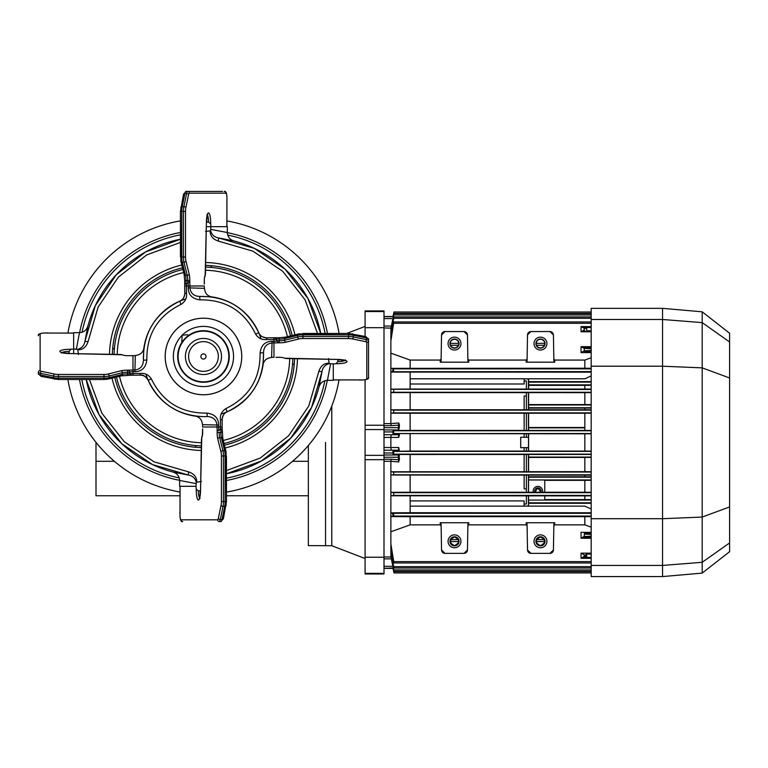 <?xml version="1.0" encoding="UTF-8"?>
<svg xmlns="http://www.w3.org/2000/svg" width="768" height="768" viewBox="0 0 768 768"><rect width="100%" height="100%" fill="white"/><g stroke="black" fill="none" stroke-linecap="round" stroke-linejoin="round"><path stroke-width="1.15" d="M292.666 362.525L292.877 364.253L294.211 364.819M197.424 445.69L195.696 445.901L195.139 447.235M114.259 350.448L114.048 348.73L112.714 348.163M209.501 267.283L211.229 267.072L211.795 265.747M308.342 445.488L308.342 545.626L331.776 545.731L365.088 558.518M325.536 442.464L325.536 545.626L325.536 442.464M180.029 495.763L96 495.763L96 461.299L114.374 461.299M292.55 461.299L308.342 461.299M96 461.299L96 442.349M331.776 406.051L331.776 545.731M365.088 379.757L365.088 425.242L384 425.242L384 459.677L365.088 459.677L365.088 557.232L384 557.232L384 573.36L365.088 573.36L365.088 557.232M384 429.562L365.088 429.562L365.088 459.677M384 311.558L365.088 311.558L365.088 310.925L384 310.925L384 557.232M365.088 311.558L365.088 336.442M384 327.686L365.088 327.686M365.088 429.562L365.088 425.242M384 455.357L365.088 455.357M365.088 573.36L365.088 573.994L384 573.994L384 573.36M702.192 573.101L702.192 562.301L729.6 542.938L729.6 551.693L702.192 573.101L662.544 576.576L662.544 565.43L702.192 562.301L662.544 565.43L662.544 518.707L702.192 517.066L702.192 322.618L729.6 341.981L729.6 333.226L702.192 311.818L662.544 308.342L591.187 308.342L591.187 319.488L662.544 319.488L702.192 322.618L702.192 311.818M662.544 565.43L591.187 565.43L591.187 518.707L662.544 518.707L662.544 366.211L702.192 367.853L729.6 378L729.6 341.981M702.192 562.301L702.192 517.066L729.6 506.918L729.6 378M591.187 518.707L591.187 366.211L662.544 366.211L662.544 319.488L702.192 322.618M662.544 319.488L662.544 308.342M591.187 366.211L591.187 319.488M662.544 576.576L591.187 576.576L591.187 565.43M729.6 542.938L729.6 506.918M528.432 505.766L528.432 495.888L528.432 505.219L528.624 503.29L591.187 503.29M528.432 492.23L528.432 475.162L528.432 492.23M528.432 471.677L528.432 454.483L528.432 471.677M528.432 451.075L528.432 447.619L528.432 451.075M528.432 378.845L524.131 378.845L524.131 384L410.131 384M410.131 500.918L524.131 500.918L524.131 506.074L527.578 506.074M524.131 380.909L526.368 380.909L526.368 389.03M526.368 392.688L526.368 409.757M526.368 413.242L526.368 430.435M526.368 433.843L526.368 437.28M526.368 447.638L526.368 451.075M526.368 454.483L526.368 471.677M526.368 475.162L526.368 492.23M526.368 495.888L526.368 504.01L524.131 504.01M526.368 396.038L524.131 396.038L524.131 409.757M524.131 413.242L524.131 430.435M524.131 433.843L524.131 437.261M524.131 447.658L524.131 451.075M524.131 454.483L524.131 471.677M524.131 475.162L524.131 488.88L526.368 488.88M591.187 554.112L586.685 554.112L586.694 557.376A0.864 0.806 -92.7 0 1 585.878 556.522L583.757 556.627L581.04 558.317L584.438 557.482L591.187 557.482M454.493 536.765A4.56 4.56 0 0 0 449.942 541.325A4.56 4.56 0 0 0 454.493 545.885A4.56 4.56 0 0 0 459.053 541.325A4.56 4.56 0 0 0 454.493 536.765M448.051 541.325A6.451 6.451 0 0 1 454.493 534.874A6.451 6.451 0 0 1 460.944 541.325A6.451 6.451 0 0 1 454.493 547.776A6.451 6.451 0 0 1 448.051 541.325M454.493 545.616C460.032 542.755 460.032 539.894 454.493 537.034C448.963 539.894 448.963 542.755 454.493 545.616M540.47 536.765A4.56 4.56 0 0 0 535.91 541.325A4.56 4.56 0 0 0 540.47 545.885A4.56 4.56 0 0 0 545.021 541.325A4.56 4.56 0 0 0 540.47 536.765M534.019 541.325A6.451 6.451 0 0 1 540.47 534.874A6.451 6.451 0 0 1 546.912 541.325A6.451 6.451 0 0 1 540.47 547.776A6.451 6.451 0 0 1 534.019 541.325M540.47 545.616C546 542.755 546 539.894 540.47 537.034C534.931 539.894 534.931 542.755 540.47 545.616M528.538 437.299L520.694 437.232L520.694 447.686L528.538 447.619M528.557 442.464C528.547 435.811 528.528 435.811 528.518 442.464C528.538 448.579 528.547 448.579 528.557 442.464M537.888 487.891A3.226 3.226 0 0 1 540.912 492.23L537.888 487.891A3.226 3.226 0 0 0 534.864 492.23L537.888 487.891M542.486 492.23A4.733 4.733 0 0 0 537.888 486.394A4.733 4.733 0 0 0 533.29 492.23M448.051 343.594A6.451 6.451 0 0 1 454.493 337.142A6.451 6.451 0 0 1 460.944 343.594A6.451 6.451 0 0 1 454.493 350.045A6.451 6.451 0 0 1 448.051 343.594M459.053 343.594A4.56 4.56 0 0 0 454.493 339.034A4.56 4.56 0 0 0 449.942 343.594A4.56 4.56 0 0 0 454.493 348.154A4.56 4.56 0 0 0 459.053 343.594M458.784 343.594A4.291 4.291 0 0 0 454.493 339.302A4.291 4.291 0 0 0 450.202 343.594A4.291 4.291 0 0 0 454.493 347.885A4.291 4.291 0 0 0 458.784 343.594M534.019 343.594A6.451 6.451 0 0 1 540.47 337.142A6.451 6.451 0 0 1 546.912 343.594A6.451 6.451 0 0 1 540.47 350.045A6.451 6.451 0 0 1 534.019 343.594M545.021 343.594A4.56 4.56 0 0 0 540.47 339.034A4.56 4.56 0 0 0 535.91 343.594A4.56 4.56 0 0 0 540.47 348.154A4.56 4.56 0 0 0 545.021 343.594M544.752 343.594A4.291 4.291 0 0 0 540.47 339.302A4.291 4.291 0 0 0 536.179 343.594A4.291 4.291 0 0 0 540.47 347.885A4.291 4.291 0 0 0 544.752 343.594M591.187 327.542L586.694 327.542L586.685 330.806L591.187 330.806M591.187 327.446L584.438 327.446L581.04 326.602L584.275 328.32A0.864 0.806 -87.3 0 1 585.082 327.466L586.694 327.542A0.864 0.806 92.7 0 0 585.878 328.397L584.275 328.32L584.275 330.019L581.04 331.776L591.187 331.776M584.438 327.446L585.082 327.466M584.438 347.52L581.04 346.675L584.275 348.394A0.864 0.806 -87.3 0 1 585.082 347.539L591.187 347.52M591.187 351.408L585.082 351.696A0.864 0.806 -92.7 0 1 584.275 350.832L581.04 352.598L591.187 352.598M391.219 434.726L390.874 437.414L384 437.414M398.755 437.414L399.331 433.862A0.864 0.864 -90 0 1 398.477 434.726L398.755 437.414L390.874 437.414L390.874 447.504L398.755 447.504L398.477 450.202L384 450.202M399.331 433.862L399.216 433.862A0.864 0.864 90 0 1 398.352 434.726L384 434.726M398.477 434.726L398.333 433.584L393.686 433.517L591.187 433.517M393.686 433.517L393.706 430.771L393.014 430.714L392.918 433.584M399.206 428.515L399.408 424.982L399.206 428.515A0.864 0.826 -176.3 0 0 398.352 427.69L398.784 422.995L390.874 423.581L391.219 425.683L384 425.683L384 423.619L390.883 423.619L390.874 368.563L393.494 368.842L392.189 371.741L591.187 371.616M399.379 425.962A0.864 0.826 -176.3 0 0 398.515 425.136L391.219 425.683M393.014 430.714L398.323 430.714L398.352 427.69L384 427.69M399.389 430.493L410.131 430.435L410.131 413.242L390.874 413.155L393.667 412.886L393.734 410.131L591.187 410.131M398.784 422.995L399.408 424.982M390.874 371.875L392.189 371.741M390.874 368.563L390.874 353.146L410.131 360.067L390.874 353.146L390.874 341.011L393.619 323.299C394.022 321.552 394.08 321.552 393.782 323.299L591.187 323.299M390.874 368.352L584.832 368.227L584.832 360.067L554.707 360.067L554.746 362.179L553.872 361.008L553.421 334.934L549.984 331.555A3.437 3.437 0 0 1 553.421 334.934M549.984 331.555L530.947 331.555L527.51 334.934A3.437 3.437 0 0 1 530.947 331.555M527.51 334.934L527.059 361.008L526.186 362.179L526.224 360.067L468.739 360.067L468.778 362.179L440.218 362.179L440.256 360.067L410.131 360.067L410.131 368.227M554.746 362.179L526.186 362.179M554.707 360.067L553.843 358.906M441.12 358.906L440.256 360.067M440.218 362.179L441.082 361.008L441.542 334.934A3.437 3.437 0 0 1 444.979 331.555L441.542 334.934M464.016 331.555A3.437 3.437 0 0 1 467.453 334.934L464.016 331.555L444.979 331.555M468.778 362.179L467.904 361.008L467.453 334.934M468.739 360.067L467.866 358.906M591.187 357.754L584.832 360.067M591.187 368.266L584.832 368.227M393.619 371.616L393.494 368.842M591.187 372.163L390.874 372.086M390.874 389.136L410.131 389.03L410.131 372.202M390.874 389.261L591.187 389.501M591.187 389.069L410.131 389.03M390.874 392.486L393.638 392.256L393.754 389.501M591.187 392.659L390.874 392.592M390.874 409.853L410.131 409.757L410.131 392.688M390.874 409.901L393.734 410.131M591.187 409.795L410.131 409.757M591.187 413.213L410.131 413.242M591.187 430.464L584.832 430.435L584.832 413.242M584.832 430.435L410.131 430.435M398.323 430.714L399.187 430.694M384 429.917L399.187 430.003M591.187 433.814L398.333 433.584M390.883 461.299L384 461.299L384 459.235L391.219 459.235L390.874 461.338L398.784 461.923L398.515 459.792A0.864 0.826 -3.7 0 0 399.379 458.957L399.206 456.403A0.864 0.826 176.3 0 1 398.352 457.229L398.323 454.205L393.706 454.147L591.187 454.147M591.187 503.021L581.136 503.021M528.422 389.03L528.422 379.699L527.568 378.845L524.131 378.845L527.75 378.845L528.614 379.699L528.614 385.344L584.832 385.344L584.832 389.03M390.874 332.16L393.754 318.269C394.08 316.531 394.042 316.531 393.638 318.269L390.874 331.478L390.874 341.011M591.187 318.269L393.754 318.269C394.08 316.531 394.042 316.531 393.638 318.269M450.211 343.354L458.774 343.354M536.179 343.354L544.752 343.354M390.96 331.094L390.874 328.541L393.734 314.976C394.08 313.229 394.051 313.229 393.667 314.976C394.051 313.229 394.08 313.229 393.734 314.976L591.187 314.976M393.667 314.976L390.874 328.541M390.874 328.138L384 327.936L384 423.619M393.312 316.627L393.706 313.344C394.061 311.597 394.07 311.597 393.706 313.344C394.061 311.597 394.07 311.597 393.706 313.344L591.187 313.344M392.918 316.954L393.686 313.344M393.024 316.512L384 316.512L393.014 316.627M591.187 375.936L584.832 378.787L410.131 378.787M527.069 360.067L526.224 360.067L527.088 358.906M450.547 345.274L458.438 345.274M536.525 345.274L544.406 345.274M591.187 381.629L528.614 381.629M591.187 381.898L581.04 381.898L591.187 382.003M591.187 385.306L584.832 385.344M584.832 392.688L584.832 404.582L591.187 404.611M528.605 392.688L528.586 404.582L584.832 404.582M528.614 385.344L528.605 389.03M528.586 404.582L528.586 408.096L584.832 408.096L584.832 409.757M591.187 408.067L584.832 408.096M528.576 413.242L528.576 427.507L584.832 427.507M528.586 408.096L528.586 409.757M528.576 427.507L528.518 430.598M584.832 433.843L584.832 451.075L410.131 451.075L410.131 433.843M528.576 433.843L528.576 451.075M528.518 454.32L528.576 457.411L584.832 457.411L584.832 471.677L591.187 471.706M591.187 475.133L584.832 475.162L584.832 476.822L528.595 476.822L528.538 479.981L544.762 479.981L544.762 492.23M584.832 457.411L591.187 457.382M591.187 476.851L584.832 476.822M528.576 457.411L528.586 471.677M528.586 475.162L528.595 476.822M544.762 495.888L544.762 500.064L528.538 500.064L528.624 503.29M591.187 499.613L584.832 499.584L584.832 495.888L390.874 495.782L393.754 495.418L393.638 492.662L591.187 492.662M591.187 492.259L584.832 492.23L584.832 480.336L591.187 480.307M584.832 499.584L544.762 499.584M544.762 480.336L584.832 480.336M528.538 479.981L528.538 492.23M528.538 495.888L528.538 500.064L591.187 500.064M544.762 500.064L528.547 500.064M528.432 437.299L528.432 433.843M528.432 430.435L528.422 413.242M528.422 409.757L528.422 392.688M528.624 505.219L527.77 506.074M410.131 506.131L584.832 506.131L591.187 508.982M527.069 524.851L526.224 524.851L526.186 522.739L554.746 522.739L554.707 524.851L553.862 524.851M468.778 522.739L467.904 523.91L467.453 549.984A3.437 3.437 0 0 1 464.016 553.363L444.979 553.363A3.437 3.437 0 0 1 441.542 549.984L441.082 523.91L440.218 522.739L468.778 522.739L468.739 524.851L467.885 524.851M441.101 524.851L410.131 524.851L410.131 516.691L390.874 516.566L390.874 531.773L410.131 524.851M544.406 539.645L536.525 539.645M458.438 539.645L450.547 539.645M393.312 568.291L393.686 571.584C394.061 573.322 394.07 573.322 393.706 571.584C394.07 573.322 394.061 573.322 393.686 571.584C394.07 573.322 394.061 573.322 393.686 571.584L591.187 571.584M393.024 568.406L384 568.406L392.918 567.965M393.014 568.291L393.706 571.584M390.912 556.963L390.874 546.758L393.494 560.208L390.874 543.907L390.874 531.773M390.874 546.758L390.874 543.907M393.667 472.032L390.874 471.802L390.874 475.018L393.734 474.787L393.667 472.032L591.187 472.032M584.832 475.162L390.874 475.018M390.874 461.338L390.874 471.773L584.832 471.677M410.131 475.162L410.131 492.23L390.874 492.326L390.874 475.066M390.874 492.326L390.874 495.658M390.874 492.432L393.638 492.662M410.131 492.23L584.832 492.23M591.187 495.85L584.832 495.888M410.131 495.888L410.131 512.717L390.874 512.832L390.874 495.782M390.874 512.832L390.874 516.566M390.874 516.355L393.494 516.077L392.189 513.178L393.619 513.302L393.782 516.048L591.187 516.048M390.874 513.043L392.189 513.178M591.187 512.755L410.131 512.717M591.187 516.653L410.131 516.691M530.947 553.363L527.51 549.984A3.437 3.437 0 0 0 530.947 553.363L549.984 553.363A3.437 3.437 0 0 0 553.421 549.984L553.872 523.91L554.746 522.739M526.186 522.739L527.059 523.91L527.51 549.984M467.453 549.984L464.016 553.363M444.979 553.363L441.542 549.984M441.12 526.013L440.256 524.851L440.218 522.739M527.088 526.013L526.224 524.851L468.739 524.851L467.866 526.013M591.187 527.165L584.832 524.851L554.707 524.851L553.843 526.013M584.832 524.851L584.832 516.691M591.187 536.198L584.275 536.525L584.275 534.086A0.864 0.806 -87.3 0 1 585.082 533.222L591.187 533.51M584.275 536.525A0.864 0.806 87.3 0 0 585.082 537.379L591.187 537.091M591.187 537.408L584.438 537.408A0.864 0.682 -91.3 0 1 583.757 536.554L581.04 538.253L585.082 537.379M591.187 557.376L585.082 557.453A0.864 0.806 -92.7 0 1 584.275 556.598L584.275 554.899L585.869 554.976L585.878 556.522M591.187 558.317L581.04 558.317L581.04 553.142L584.275 554.899M586.685 554.112A0.864 0.806 92.7 0 0 585.869 554.976M585.082 557.453L584.438 557.482M591.187 561.619L393.782 561.619C394.08 563.366 394.022 563.366 393.619 561.619C394.022 563.366 394.08 563.366 393.782 561.619L393.494 560.208M581.04 553.142L591.187 553.142M591.187 538.253L581.04 538.253L581.04 532.33L591.187 532.33M553.421 549.984L549.984 553.363M392.189 554.688L393.619 561.619M390.874 552.758L393.754 566.65L591.187 566.65M390.874 553.44L393.638 566.65C394.042 568.387 394.08 568.387 393.754 566.65C394.08 568.387 394.042 568.387 393.638 566.65M544.752 541.565L536.179 541.565M458.774 541.565L450.211 541.565M390.874 556.378L393.734 569.942L591.187 569.942M390.874 556.781L393.667 569.942C394.051 571.69 394.08 571.69 393.734 569.942C394.08 571.69 394.051 571.69 393.667 569.942M390.883 556.982L391.219 558.854L384 558.854L384 556.982L390.883 556.982M384 461.299L384 556.982M410.131 471.677L410.131 454.483L399.389 454.426L398.784 461.923M399.379 458.957L399.408 459.936M399.389 454.426L399.206 456.403M399.187 454.224L398.323 454.205M591.187 454.454L410.131 454.483M410.131 451.075L392.918 451.334L393.686 451.402L393.706 454.147M591.187 451.104L584.832 451.075M392.918 451.334L393.014 454.205M398.333 451.334L398.352 450.202M384 447.504L390.874 447.504L391.219 450.202M399.389 451.123L398.755 447.504M399.389 435.475L399.389 433.795M390.883 327.936L391.219 326.064L384 326.064L384 327.936M390.874 338.16L392.189 330.23M393.494 324.71L393.782 323.299C394.08 321.552 394.022 321.552 393.619 323.299M583.795 330.038A0.864 0.691 -91.3 0 0 584.486 330.902L585.082 330.883A0.864 0.806 -92.7 0 1 584.275 330.019M227.693 235.085A123.802 123.802 0 0 1 325.104 333.466M324.864 380.726A123.802 123.802 0 0 1 226.483 478.128M227.299 232.666A126.096 126.096 0 0 1 327.446 333.466M327.293 380.323A126.096 126.096 0 0 1 226.483 480.47M226.896 220.944A137.549 137.549 0 0 1 339.072 333.466M339.005 379.92A137.549 137.549 0 0 1 226.483 492.106M180.029 492.029A137.549 137.549 0 0 1 67.853 379.517M67.92 333.062A137.549 137.549 0 0 1 180.442 220.877M179.626 480.317A126.096 126.096 0 0 1 79.478 379.517M79.632 332.65A126.096 126.096 0 0 1 180.442 232.512M179.232 477.888A123.802 123.802 0 0 1 81.821 379.517M82.061 332.256A123.802 123.802 0 0 1 180.442 234.854M205.613 267.11A89.405 89.405 0 0 1 290.467 335.914A89.405 89.405 0 0 0 205.613 267.11M292.848 358.646A89.405 89.405 0 0 1 224.045 443.501A89.405 89.405 0 0 0 292.848 358.646M201.312 445.872A89.405 89.405 0 0 1 116.458 377.069M114.077 354.336A89.405 89.405 0 0 1 182.89 269.482M200.909 356.112A2.582 2.582 0 0 0 203.088 359.04A2.582 2.582 0 0 0 206.016 356.861A2.582 2.582 0 0 0 203.837 353.942A2.582 2.582 0 0 0 200.909 356.112M177.946 352.742A25.795 25.795 0 0 1 221.702 338.256A25.795 25.795 0 0 0 189.581 334.752L189.187 334.934M194.496 332.765A25.363 25.363 0 0 1 227.184 347.52A25.363 25.363 0 0 1 212.429 380.208A25.363 25.363 0 0 1 179.741 365.462A25.363 25.363 0 0 1 194.496 332.765M204.374 358.906A2.582 2.582 0 0 0 205.872 355.574A2.582 2.582 0 0 0 202.55 354.077A2.582 2.582 0 0 0 201.053 357.398A2.582 2.582 0 0 0 204.374 358.906M89.405 379.517L101.923 413.309L124.186 441.658L154.051 461.837L188.659 471.907C194.15 473.789 196.838 477.187 196.742 482.122L196.349 482.467C195.274 478.205 192.586 475.728 188.266 475.018L152.573 464.611L121.814 443.741L98.947 414.432L86.198 379.517A119.501 119.501 0 0 0 173.03 472.051L188.266 475.018L188.659 471.907M201.427 481.546L196.742 482.122M226.483 470.544L260.285 458.026L288.634 435.773L308.813 405.898L318.874 371.29C320.755 365.808 324.163 363.11 329.098 363.216L329.443 363.6C325.181 364.675 322.694 367.373 321.994 371.693L311.587 407.376L290.717 438.134L261.408 461.002L226.483 473.75A119.501 119.501 0 0 0 319.018 386.918L321.994 371.693L311.587 407.376L290.717 438.134L261.408 461.002L226.483 473.75M328.512 358.531L329.098 363.216M294.566 358.675A91.133 91.133 0 0 1 224.458 445.171M201.274 447.59A91.133 91.133 0 0 1 114.787 377.482M112.358 354.307A91.133 91.133 0 0 1 182.467 267.811M205.651 265.392A91.133 91.133 0 0 1 292.138 335.501M318.874 371.29L321.994 371.693M276.547 357.302L279.226 357.302A5.155 1.075 0 0 1 284.304 358.186L337.613 359.424A10.32 2.141 0 0 1 347.002 361.709A10.32 2.141 0 0 1 336.134 363.696A5.155 1.075 0 0 1 333.274 363.878L333.274 380.323L327.437 380.323C323.146 380.621 320.342 382.819 319.018 386.918M333.274 379.92L358.694 379.92L333.274 379.882L333.274 363.878A5.155 1.075 0 0 1 330.595 363.725L329.443 363.6M218.659 237.965L218.266 241.075C212.774 239.194 210.086 235.786 210.182 230.861L210.576 230.515C211.651 234.768 214.349 237.254 218.659 237.965L254.352 248.371L285.11 269.232L307.978 298.55L320.726 333.466A119.501 119.501 0 0 0 233.894 240.931L218.659 237.965M317.52 333.466L305.002 299.664L282.739 271.315L252.874 251.146L218.266 241.075M84.931 341.29L95.338 305.606L116.208 274.838L145.517 251.981L180.442 239.232A119.501 119.501 0 0 0 87.907 326.054L84.931 341.29L88.051 341.693C86.17 347.174 82.762 349.872 77.837 349.766L77.482 349.373C81.744 348.307 84.221 345.61 84.931 341.29M180.442 242.429L146.64 254.947L118.291 277.21L98.112 307.075L88.051 341.693M202.646 429.581L202.646 432.259A5.155 1.075 90 0 1 201.763 437.328L200.534 490.646A10.32 2.141 90 0 1 198.24 500.035A10.32 2.141 90 0 1 196.253 489.158A5.155 1.075 90 0 1 196.07 486.307L179.626 486.307L179.626 480.461C179.338 476.179 177.13 473.366 173.03 472.051M180.029 486.307L180.029 511.728L180.067 486.307L196.07 486.307A5.155 1.075 90 0 1 196.234 483.629L196.349 482.467M145.939 374.17A60.182 60.182 0 0 0 194.746 416.035L203.462 416.669C177.782 415.526 159.35 403.392 148.166 380.237C146.659 376.973 144.01 375.264 140.227 375.13L130.81 375.254L130.81 373.891L129.014 372.211L127.574 372.211L127.574 370.166L132.97 370.003L132.97 355.67L127.699 355.67A5.155 1.075 180 0 1 122.621 354.797L69.312 353.558A10.32 2.141 180 0 1 59.923 351.264A10.32 2.141 180 0 1 70.79 349.277A5.155 1.075 180 0 1 73.651 349.104L73.651 353.597L73.651 349.104A5.155 1.075 180 0 1 76.33 349.258L77.482 349.373M78.413 354.451L77.837 349.766M73.651 333.062L48.23 333.062L73.651 333.101L73.651 349.104L73.651 332.659L79.488 332.659C83.779 332.362 86.582 330.163 87.907 326.054M204.278 283.402L204.278 280.723A5.155 1.075 -90 0 1 205.162 275.654L206.39 222.336A10.32 2.141 -90 0 1 208.685 212.947A10.32 2.141 -90 0 1 210.672 223.824A5.155 1.075 -90 0 1 210.854 226.675L206.352 226.675L210.854 226.675A5.155 1.075 -90 0 1 210.691 229.354L210.576 230.515M205.498 231.437L210.182 230.861M226.896 226.675L226.896 201.254L226.858 226.675L210.854 226.675L227.299 226.675L227.299 232.522C227.587 236.803 229.795 239.606 233.894 240.931M184.829 285.994L184.733 283.843L186.422 284.179L186.499 285.994L204.278 285.994A5.155 1.075 -90 0 0 204.403 288.355L205.037 291.197C206.093 294.365 208.31 296.256 211.709 296.88L199.709 296.429C227.03 296.112 246.71 308.218 258.758 332.746C260.266 336.01 262.915 337.709 266.698 337.853L276.038 337.728L275.779 339.446L273.955 339.168M226.858 201.254L226.944 198.307A5.155 1.075 90 0 0 225.869 193.142L189.331 193.142A5.155 1.075 90 0 0 188.573 194.659L185.837 207.821A5.155 1.075 90 0 0 185.52 211.469L185.52 256.992A5.155 1.075 90 0 0 185.904 260.947L189.149 274.022A8.602 1.786 -90 0 1 189.782 280.608L189.782 282.038L188.102 282.374L186.422 284.179M204.278 285.994L189.946 285.994L189.782 282.038L187.747 282.038L187.747 280.608A6.874 1.43 90 0 0 187.229 275.338L183.994 262.262A6.874 1.43 -90 0 1 183.485 256.992L183.485 211.469A6.874 1.43 -90 0 1 183.898 206.611L186.643 193.44L184.954 193.44A6.874 1.43 90 0 1 185.971 191.424L222.499 191.424M189.782 280.608L186.058 280.608L186.058 283.843L184.704 283.843L184.704 280.608L184.704 283.843M276.038 337.728L273.955 337.853L273.955 339.533L266.698 339.533C261.974 340.061 258.278 338.246 255.6 334.099C244.243 310.982 225.686 299.568 199.92 299.856C192.269 298.829 188.381 294.845 188.266 287.904L188.266 285.994L186.499 285.994L186.499 293.261L184.819 293.261L184.781 285.994L186.144 285.994M205.162 275.654A1.718 1.651 48.7 0 1 204.614 276.941L205.45 274.166M206.669 218.554A8.602 1.786 -90 0 1 206.938 222.182L206.429 222.23M206.938 222.182L208.618 222.182A8.602 1.786 90 0 0 207.36 214.992M210.672 223.824L208.618 222.182M130.81 375.254L121.402 375.84A1.718 1.286 76.1 0 0 122.304 374.4L122.304 372.72L109.238 375.955A6.874 1.43 180 0 1 103.968 376.474L58.445 376.474A6.874 1.43 180 0 1 53.578 376.051L40.416 373.315A6.874 1.43 180 0 1 38.4 372.298L38.4 373.987A6.874 1.43 -0 0 0 40.416 374.995L53.578 377.731A6.874 1.43 -0 0 0 58.445 378.154L103.968 378.154A6.874 1.43 -0 0 0 109.238 377.645L122.304 374.4A6.874 1.43 180 0 1 127.574 373.891L127.574 375.254L130.886 375.254L131.146 373.536L132.97 373.805M129.014 370.166L129.35 371.856L132.97 371.702L132.97 355.67A5.155 1.075 180 0 0 135.322 355.555L138.173 354.912C141.341 353.866 143.232 351.638 143.846 348.25L143.405 360.24C143.088 332.928 155.194 313.238 179.712 301.19C182.986 299.683 184.685 297.034 184.819 293.261L184.819 293.261C184.186 297.878 182.496 300.528 179.712 301.19L181.075 304.358C157.949 315.715 146.534 334.272 146.832 360.029L143.405 360.24C143.088 332.928 155.194 313.238 179.712 301.19M132.97 370.003L134.88 370.013C140.352 369.274 143.194 366.019 143.405 360.24M48.23 333.101L45.274 333.014A5.155 1.075 -0 0 0 40.118 334.09L40.118 370.618A5.155 1.075 -0 0 0 41.626 371.376L54.797 374.112A5.155 1.075 -0 0 0 58.445 374.429L103.968 374.429A5.155 1.075 -0 0 0 107.923 374.045L120.989 370.81A8.602 1.786 180 0 1 127.574 370.166M69.312 353.558L121.142 354.499M65.53 353.29A8.602 1.786 180 0 1 69.149 353.011L69.149 351.331A8.602 1.786 -0 0 0 61.968 352.598M69.149 353.011L69.206 353.52M70.79 349.277L69.149 351.331M222.221 429.072L222.134 426.989L220.426 426.989L220.426 419.722L222.106 419.722L222.192 429.139L220.502 428.803L220.426 426.989L202.646 426.989A5.155 1.075 90 0 0 202.531 424.627L201.888 421.776C200.832 418.608 198.614 416.717 195.216 416.102M201.763 437.328A1.718 1.651 -131.3 0 1 202.147 436.205M202.301 436.051A1.718 1.651 -131.3 0 1 202.31 436.042L202.608 428.87M217.142 432.374L219.178 432.374A6.874 1.43 -90 0 0 219.696 437.645L222.931 450.71A6.874 1.43 90 0 1 223.44 455.981L223.44 501.514A6.874 1.43 90 0 1 223.027 506.371L220.282 519.542L221.971 519.542A6.874 1.43 -90 0 1 220.954 521.549L219.274 521.549A1.718 1.68 -90 0 1 217.594 519.83A5.155 1.075 -90 0 0 218.352 518.323L221.088 505.162A5.155 1.075 -90 0 0 221.405 501.514L221.405 455.981A5.155 1.075 -90 0 0 221.021 452.035L217.786 438.96A8.602 1.786 90 0 1 217.142 432.374L217.142 430.934L220.867 429.139L218.822 430.598L218.669 426.989L220.781 426.989M180.067 511.728L179.99 514.675A5.155 1.075 -90 0 0 181.056 519.83L217.594 519.83M222.192 429.139L220.867 429.139L220.867 432.374L222.23 432.374L222.192 429.139M201.475 438.874L200.534 490.579M200.256 494.419A8.602 1.786 90 0 1 199.987 490.8L200.496 490.742M199.987 490.8L198.307 490.8A8.602 1.786 -90 0 0 199.574 497.99M196.253 489.158L198.307 490.8M219.178 432.374L220.867 432.374A6.874 1.43 90 0 0 221.376 437.645A1.718 1.286 -13.9 0 1 222.816 438.547L226.051 451.622A1.718 1.286 -13.9 0 0 224.611 450.71L221.376 437.645L219.696 437.645A1.718 1.286 166.1 0 0 217.786 438.96M358.694 379.882L361.651 379.968A5.155 1.075 180 0 0 366.806 378.893L366.806 342.355A5.155 1.075 180 0 0 365.299 341.597L352.128 338.861A5.155 1.075 180 0 0 348.48 338.554L302.957 338.554A5.155 1.075 180 0 0 299.002 338.928L285.936 342.173A8.602 1.786 0 0 1 279.35 342.806L277.91 342.806L277.574 341.126L275.779 339.446M221.136 414.01A60.182 60.182 0 0 0 263.011 365.203L263.078 364.733C263.693 361.334 265.584 359.117 268.752 358.07L271.603 357.427A5.155 1.075 0 0 1 273.955 357.302L273.955 342.979L277.91 342.806L277.91 340.771L279.35 340.771A6.874 1.43 180 0 0 284.621 340.262L297.686 337.018A6.874 1.43 0 0 1 302.957 336.509L348.48 336.509A6.874 1.43 0 0 1 353.347 336.931L366.509 339.667L366.509 337.987A6.874 1.43 180 0 1 368.525 338.995L368.525 377.213A1.718 1.68 180 0 1 366.806 378.893M279.35 342.806L279.35 339.091L276.115 339.091L276.115 337.728L279.35 337.728L276.115 337.728M341.395 359.693A8.602 1.786 0 0 1 337.776 359.971L337.718 359.462M337.776 359.971L337.776 361.651A8.602 1.786 180 0 0 344.957 360.384M336.134 363.696L337.776 361.651M273.955 357.302L273.955 341.28L277.574 341.126M273.955 339.523L273.955 341.28L272.045 341.29L272.045 342.97C266.573 343.699 263.731 346.954 263.52 352.733C263.837 380.054 251.731 399.734 227.213 411.782C223.939 413.299 222.24 415.939 222.106 419.722L222.144 419.722C222.739 415.094 224.429 412.454 227.213 411.782L225.85 408.624C248.976 397.267 260.39 378.71 260.093 352.954L263.52 352.733L263.078 364.733M217.142 430.934L216.979 425.078C216.25 419.597 212.995 416.755 207.216 416.554L203.462 416.669C177.782 415.526 159.35 403.392 148.166 380.237L151.325 378.883C162.682 402 181.248 413.414 207.005 413.117C214.656 414.144 218.544 418.138 218.669 425.078L218.669 426.989M148.166 380.237C145.507 376.128 142.858 374.438 140.227 375.168L140.227 373.45C144.95 372.922 148.646 374.736 151.325 378.883M203.462 416.669L207.216 416.554L207.005 413.117M216.979 426.989L202.646 426.989M146.832 360.029C145.805 367.68 141.821 371.568 134.88 371.693L132.97 371.693L132.97 375.168L130.886 375.254M185.789 298.963A60.182 60.182 0 0 0 143.923 347.77L143.846 348.25M186.499 293.261C187.027 297.974 185.222 301.67 181.075 304.358M260.986 338.813A60.182 60.182 0 0 0 212.179 296.947L211.709 296.88M266.698 339.533L266.698 337.814C262.07 337.219 259.421 335.53 258.758 332.746L255.6 334.099M199.92 299.856L199.709 296.429C227.03 296.112 246.71 308.218 258.758 332.746M188.266 287.904L189.946 287.904C190.675 293.376 193.93 296.218 199.709 296.429M273.955 342.97L272.045 342.97L271.603 357.427M260.093 352.954C261.12 345.293 265.104 341.405 272.045 341.29M273.955 339.533L273.955 341.29M220.426 419.722C219.898 415.008 221.702 411.302 225.85 408.624M203.462 394.742A38.256 38.256 0 0 0 241.718 356.486A38.256 38.256 0 0 0 203.462 318.23A38.256 38.256 0 0 0 165.206 356.486A38.256 38.256 0 0 0 203.462 394.742M224.736 335.213A30.086 30.086 0 0 1 224.736 377.77A30.086 30.086 0 0 1 182.189 377.77A30.086 30.086 0 0 1 182.189 335.213A30.086 30.086 0 0 1 224.736 335.213M187.67 334.723L182.189 335.213L181.728 342.605A25.795 25.795 0 0 0 221.702 374.726A25.795 25.795 0 0 0 221.702 338.256M230.534 329.424A38.285 38.285 0 0 0 176.39 329.424A38.285 38.285 0 0 0 176.39 383.558A38.285 38.285 0 0 0 230.534 383.558A38.285 38.285 0 0 0 230.534 329.424M591.187 326.602L581.04 326.602L581.04 331.776M591.187 346.675L581.04 346.675L581.04 352.598M591.187 347.827L585.082 347.539M591.187 350.506L584.275 350.832L584.275 348.394L591.187 348.72M393.024 431.933L384 431.933M393.782 368.87L591.187 368.87M393.638 392.256L591.187 392.256M393.667 412.886L591.187 412.886M393.706 430.771L591.187 430.771M398.323 455.002L384 455.002M391.219 459.235L398.515 459.792L398.352 457.229L384 457.229M581.04 503.021L591.187 502.925M393.293 316.704L384 316.704M392.89 318.605L384 318.605M591.187 382.109L528.528 382.109M528.528 384.864L591.187 384.864M528.518 404.976L591.187 404.976M528.518 407.731L591.187 407.731M528.518 427.843L584.832 427.843M591.187 457.075L528.518 457.075M528.528 477.187L591.187 477.187M591.187 479.942L528.528 479.942M591.187 502.81L528.547 502.81M392.89 566.314L384 566.314M384 568.214L393.293 568.214M393.734 474.787L591.187 474.787M393.754 495.418L591.187 495.418M393.619 513.302L591.187 513.302M584.275 534.086L591.187 534.413M393.686 451.402L591.187 451.402M384 452.995L393.024 452.995M223.286 440.448A86.266 86.266 0 0 0 289.709 358.589M287.424 336.662A86.266 86.266 0 0 0 205.555 270.25M183.638 272.525A86.266 86.266 0 0 0 117.216 354.394M119.501 376.31A86.266 86.266 0 0 0 201.37 442.733M197.078 339.6A18.058 18.058 0 0 1 220.349 350.102A18.058 18.058 0 0 1 209.846 373.373A18.058 18.058 0 0 1 186.576 362.87A18.058 18.058 0 0 1 197.078 339.6M208.714 370.387A14.861 14.861 0 0 0 217.363 351.235A14.861 14.861 0 0 0 198.211 342.595A14.861 14.861 0 0 0 189.562 361.747A14.861 14.861 0 0 0 208.714 370.387M297.446 358.723A94.003 94.003 0 0 1 225.149 447.965M201.226 450.47A94.003 94.003 0 0 1 111.994 378.173M109.478 354.25A94.003 94.003 0 0 1 181.776 265.018M205.699 262.512A94.003 94.003 0 0 1 294.931 334.81M330.595 363.725L327.437 380.323M196.234 483.629L179.626 480.461M76.33 349.258L79.488 332.659M210.691 229.354L227.299 232.522M226.973 198.307C226.8 193.046 225.869 190.752 224.189 191.424A1.718 1.68 90 0 1 225.869 193.142M188.573 194.659A1.718 1.19 11.7 0 0 186.643 193.44A6.874 1.43 -90 0 1 187.651 191.424A1.718 1.68 90 0 1 189.331 193.142M185.971 191.424L183.523 194.304A1.718 1.19 -168.3 0 1 184.954 193.44L182.218 206.611L183.898 206.611A1.718 1.19 11.7 0 1 185.837 207.821M180.787 207.821A1.718 1.19 -168.3 0 1 180.787 207.475A1.718 1.19 -168.3 0 1 182.218 206.611A6.874 1.43 90 0 0 181.805 211.469L185.52 211.469M183.523 194.304L180.442 211.469L181.805 211.469L181.805 256.992L185.52 256.992M189.149 274.022A1.718 1.286 -13.9 0 1 187.229 275.338L185.549 275.338A1.718 1.286 166.1 0 1 184.109 274.435L184.704 280.608L186.058 280.608A6.874 1.43 -90 0 0 185.549 275.338L182.314 262.262A1.718 1.286 166.1 0 1 180.874 261.36L180.442 211.469L180.442 256.992L181.805 256.992A6.874 1.43 90 0 0 182.314 262.262L183.994 262.262A1.718 1.286 -13.9 0 0 185.904 260.947M188.256 285.994L188.102 282.374M205.45 274.109L206.39 222.394M206.39 222.336L207.648 214.33L206.851 214.637M41.626 371.376A1.718 1.19 -78.3 0 0 40.416 373.315L40.416 374.995A1.718 1.19 101.7 0 0 41.28 376.426L38.4 373.987M54.797 374.112A1.718 1.19 -78.3 0 0 53.578 376.051L53.578 377.731A1.718 1.19 101.7 0 0 54.442 379.162A1.718 1.19 101.7 0 0 54.797 379.162M58.445 374.429L58.445 379.517L103.968 379.517L58.445 379.517L41.28 376.426M103.968 374.429L103.968 379.517L108.336 379.075A1.718 1.286 76.1 0 0 109.238 377.645L109.238 375.955A1.718 1.286 -103.9 0 0 107.923 374.045M48.23 332.976L45.274 332.976C40.022 333.149 37.728 334.08 38.4 335.77A1.718 1.68 -0 0 1 40.118 334.09M38.4 372.298A1.718 1.68 -0 0 1 40.118 370.618M130.81 373.891L127.574 373.891L127.574 372.211A6.874 1.43 -0 0 0 122.304 372.72A1.718 1.286 -103.9 0 0 120.989 370.81M61.613 353.107L61.296 352.301L69.37 353.558M220.954 521.549L223.402 518.669A1.718 1.19 11.7 0 1 221.971 519.542L224.707 506.371A6.874 1.43 -90 0 0 225.12 501.514L225.12 455.981A6.874 1.43 -90 0 0 224.611 450.71L222.931 450.71A1.718 1.286 166.1 0 0 221.021 452.035M221.405 501.514L226.483 501.514L226.445 455.981L221.405 455.981M226.138 505.162A1.718 1.19 11.7 0 1 226.138 505.507A1.718 1.19 11.7 0 1 224.707 506.371L223.027 506.371A1.718 1.19 -168.3 0 1 221.088 505.162M219.274 521.549A6.874 1.43 90 0 0 220.282 519.542A1.718 1.19 -168.3 0 1 218.352 518.323M179.952 511.728L179.952 514.675C180.125 519.936 181.056 522.221 182.736 521.549A1.718 1.68 -90 0 1 181.056 519.83M226.051 451.622L226.483 501.514L223.402 518.669M200.534 490.646L199.277 498.653L200.074 498.336M365.299 341.597A1.718 1.19 101.7 0 0 366.509 339.667A6.874 1.43 0 0 1 368.525 340.675A1.718 1.68 180 0 1 366.806 342.355M368.525 338.995L365.645 336.557A1.718 1.19 -78.3 0 1 366.509 337.987L353.347 335.251L353.347 336.931A1.718 1.19 101.7 0 1 352.128 338.861M352.128 333.821A1.718 1.19 -78.3 0 1 352.483 333.821A1.718 1.19 -78.3 0 1 353.347 335.251A6.874 1.43 180 0 0 348.48 334.829L348.48 338.554M365.645 336.557L348.48 333.466L348.48 334.829L302.957 334.829L302.957 338.554M285.936 342.173A1.718 1.286 76.1 0 1 284.621 340.262L284.621 338.582A1.718 1.286 -103.9 0 1 285.523 337.142L279.35 337.728L279.35 339.091A6.874 1.43 0 0 0 284.621 338.582L297.686 335.338A1.718 1.286 -103.9 0 1 298.589 333.898L348.48 333.466L302.957 333.466L302.957 334.829A6.874 1.43 180 0 0 297.686 335.338L297.686 337.018A1.718 1.286 76.1 0 0 299.002 338.928M202.531 424.627L218.669 425.078M132.97 373.45L140.227 373.45M134.88 371.693L135.322 355.555M189.946 285.994L189.946 287.904L204.403 288.355M226.483 495.763L308.342 495.763M346.675 333.466L365.088 326.4M591.187 316.915L393.974 316.915M591.187 313.622L393.984 313.622M591.187 311.99L393.984 311.99M591.187 572.928L393.984 572.928M591.187 562.973L393.974 562.973M591.187 568.003L393.974 568.003M591.187 571.296L393.984 571.296M591.187 321.946L393.974 321.946M184.781 293.261L184.704 283.91M204.317 284.112L204.317 280.723M184.109 274.435L180.874 261.36M121.402 375.84L108.336 379.075M222.816 438.547L222.23 429.139M275.846 357.341L279.226 357.341M358.694 380.006L361.651 380.006C366.902 379.824 369.197 378.893 368.525 377.213M285.523 337.142L298.589 333.898M285.811 358.512L337.584 359.453L345.629 360.682L345.312 359.875M132.97 375.168L140.227 375.168M273.955 337.814L266.698 337.814M222.144 426.989L222.144 419.722"/></g></svg>
